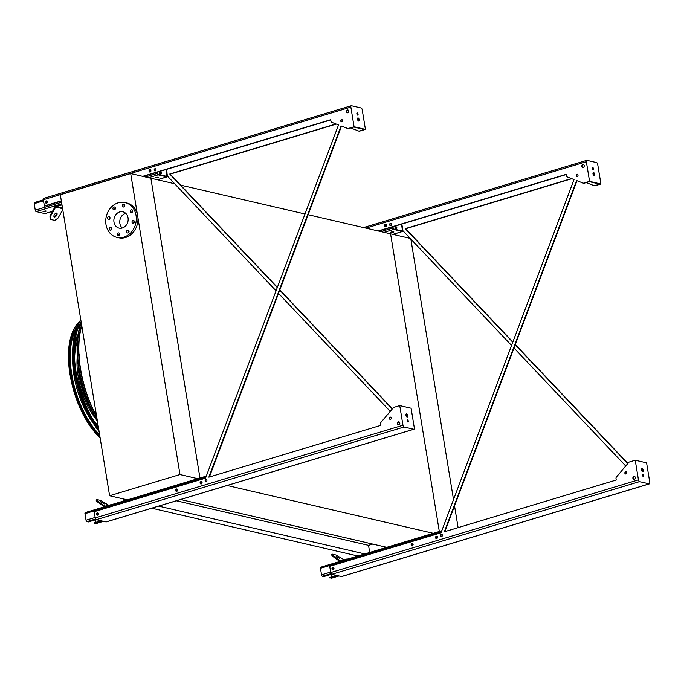 <?xml version="1.0" encoding="UTF-8"?>
<svg xmlns="http://www.w3.org/2000/svg" width="684" height="684" viewBox="0 0 684 684"><rect width="100%" height="100%" fill="white"/><g stroke="black" fill="none" stroke-linecap="round" stroke-linejoin="round"><path stroke-width="1.03" d="M137.287 213.818L130.695 173.556L150.873 178.233L199.967 478.031L150.873 178.233L174.685 183.757M180.585 185.125L305.004 213.989M308.142 214.716L390.573 233.834L439.316 531.494L390.573 233.834L410.169 238.383M151.771 508.203L357.903 556.015M123.453 501.073L123.086 498.867M158.671 506.126L364.794 553.937M176.404 500.782L368.531 545.345L369.693 552.458M372.72 544.088L368.531 545.345M180.593 499.517L387.674 547.551M227.165 485.495L434.246 533.529M96.427 416A75.223 35.961 -106.8 0 1 81.781 325.798M410.853 239.101L453.509 499.619M454.544 505.921L458.1 527.638M130.695 173.556L60.32 194.752L109.611 495.738L179.977 474.542L197.804 478.68M109.611 495.738L127.438 499.876M179.977 474.542L137.954 217.905M134.192 222.804A8.772 7.43 -76.9 0 0 134.397 221.223M122.248 228.02A8.37 7.088 103.1 0 1 119.982 219.778A8.37 7.088 103.1 0 1 125.591 213.305A8.37 7.088 103.1 0 1 125.668 213.28M122.333 228.003A8.37 7.088 103.1 0 1 119.127 228.123A8.37 7.088 103.1 0 1 114.108 218.367A8.37 7.088 103.1 0 1 122.906 211.818A8.37 7.088 103.1 0 1 128.165 219.701A8.37 7.088 103.1 0 1 122.333 228.003M118.204 232.953A1.462 1.24 -76.9 0 0 118.101 235.775A1.462 1.24 -76.9 0 0 118.76 232.928A1.462 1.24 -76.9 0 0 118.204 232.953M127.617 230.115A1.462 1.24 -76.9 0 0 127.515 232.945A1.462 1.24 -76.9 0 0 128.173 230.098A1.462 1.24 -76.9 0 0 127.617 230.115M133.029 220.513A1.462 1.24 -76.9 0 0 132.927 223.343A1.462 1.24 -76.9 0 0 133.585 220.496A1.462 1.24 -76.9 0 0 133.029 220.513M131.268 209.774A1.462 1.24 -76.9 0 0 131.166 212.596A1.462 1.24 -76.9 0 0 131.824 209.749A1.462 1.24 -76.9 0 0 131.268 209.774M123.368 204.183A1.462 1.24 -76.9 0 0 123.265 207.004A1.462 1.24 -76.9 0 0 123.924 204.157A1.462 1.24 -76.9 0 0 123.368 204.183M113.954 207.013A1.462 1.24 -76.9 0 0 113.852 209.843A1.462 1.24 -76.9 0 0 114.519 206.995A1.462 1.24 -76.9 0 0 113.954 207.013M108.542 216.614A1.462 1.24 -76.9 0 0 108.44 219.444A1.462 1.24 -76.9 0 0 109.107 216.597A1.462 1.24 -76.9 0 0 108.542 216.614M110.304 227.362A1.462 1.24 -76.9 0 0 110.201 230.183A1.462 1.24 -76.9 0 0 110.859 227.336A1.462 1.24 -76.9 0 0 110.304 227.362M123.821 237.126A17.869 15.142 103.1 0 1 116.973 237.374A17.869 15.142 103.1 0 1 106.268 216.546A17.869 15.142 103.1 0 1 125.052 202.558A17.869 15.142 103.1 0 1 136.296 219.402A17.869 15.142 103.1 0 1 123.821 237.126M125.052 202.558L126.737 202.951A17.869 15.142 103.1 0 1 137.971 219.786A17.869 15.142 103.1 0 1 125.505 237.51A17.869 15.142 103.1 0 1 118.657 237.767L116.973 237.374M119.033 235.57A1.462 1.24 103.1 0 1 119.512 233.526M128.447 232.731A1.462 1.24 103.1 0 1 128.925 230.688M133.859 223.129A1.462 1.24 103.1 0 1 134.338 221.094M132.097 212.391A1.462 1.24 103.1 0 1 132.576 210.347M124.197 206.799A1.462 1.24 103.1 0 1 124.676 204.755M114.792 209.637A1.462 1.24 103.1 0 1 115.263 207.594M109.38 219.239A1.462 1.24 103.1 0 1 109.85 217.196M111.133 229.978A1.462 1.24 103.1 0 1 111.612 227.934M401.841 224.061L402.876 230.388A1.3 0.624 -106.8 0 1 402.577 231.474A1.3 0.624 -106.8 0 1 402.406 231.483L393.659 229.448A1.3 0.624 -106.8 0 1 392.778 228.046L392.582 226.849M391.453 231.996L393.898 231.927L393.138 232.389L390.692 232.457L391.453 231.996M392.813 226.78L393.582 228.986L402.431 231.012L401.611 224.13M391.009 232.167L393.505 231.756M395.745 226.84A1.137 0.966 -76.9 0 0 395.66 229.037A1.137 0.966 -76.9 0 0 396.173 226.823A1.137 0.966 -76.9 0 0 395.745 226.84M385.725 226.643A1.137 0.966 103.1 0 1 386.203 224.6M385.614 226.678A1.137 0.966 103.1 0 1 386.118 224.523M395.788 229.054A1.137 0.966 103.1 0 1 396.301 226.857M386.332 226.071L385.485 226.327M445.404 531.459L444.968 531.365M445.122 530.946L446.25 531.212M412.349 545.918A1.137 0.966 103.1 0 1 412.82 543.874M436.802 538.547A1.137 0.966 103.1 0 1 437.281 536.513M331.466 578.177A1.3 0.624 -106.8 0 1 331.33 578.271A1.3 0.624 -106.8 0 1 331.159 578.271L329.645 577.467L336.537 575.398M331.637 574.227L323.84 576.569L322.412 576.244A1.3 0.624 -106.8 0 1 321.531 574.834L320.463 568.284A1.3 0.624 -106.8 0 1 320.753 567.198A1.3 0.624 -106.8 0 1 320.924 567.198M436.691 538.59A1.137 0.966 103.1 0 1 437.196 536.427M412.255 545.943A1.223 1.035 -76.9 0 0 411.879 543.609A1.223 1.035 -76.9 0 0 412.255 545.943A1.137 0.966 103.1 0 1 412.734 543.797M333.125 569.781A1.137 0.966 103.1 0 1 333.621 567.626M333.228 569.746A1.137 0.966 103.1 0 1 333.707 567.711M331.347 576.963L330.936 574.44M337.46 575.612L329.722 577.937M339.888 561.436A1.624 1.377 103.1 0 1 339.76 561.359L332.21 556.015L331.595 554.775L331.988 554.083L332.604 555.314L340.153 560.658A0.812 0.684 -76.9 0 0 340.675 560.743L349.182 558.64M343.958 559.751L336.195 555.057L331.988 554.083M339.709 558.546L336.126 556.297L339.709 558.546M347.01 559.29L346.942 558.854M332.604 555.314L332.21 556.015M209.92 476.842L209.475 476.739M209.637 476.32L210.757 476.586M176.857 491.292A1.137 0.966 103.1 0 1 177.327 489.257M201.318 483.921A1.137 0.966 103.1 0 1 201.789 481.887M95.982 523.551A1.3 0.624 -106.8 0 1 95.837 523.645A1.3 0.624 -106.8 0 1 95.666 523.645L94.161 522.85L101.052 520.772M96.153 519.601L88.347 521.952L86.919 521.618A1.3 0.624 -106.8 0 1 86.047 520.216L84.97 513.667A1.3 0.624 -106.8 0 1 85.269 512.572A1.3 0.624 -106.8 0 1 85.44 512.572M201.233 483.956A1.223 1.035 103.1 0 1 200.848 481.621A1.223 1.035 103.1 0 1 201.233 483.956A1.137 0.966 103.1 0 1 201.703 481.801M176.746 491.334A1.137 0.966 103.1 0 1 177.25 489.171M97.632 515.163A1.137 0.966 103.1 0 1 98.137 513M97.744 515.12A1.137 0.966 103.1 0 1 98.214 513.086M95.854 522.337L95.444 519.814M101.967 520.986L94.238 523.311M104.404 506.81A1.624 1.377 103.1 0 1 104.276 506.733L96.718 501.389L96.111 500.158L96.504 499.457L97.111 500.688L104.669 506.04A0.812 0.684 -76.9 0 0 105.182 506.117L113.698 504.014M108.474 505.134L100.71 500.431L96.504 499.457M104.225 503.92L100.633 501.671L104.225 503.92M111.526 504.664L111.449 504.236M97.111 500.688L96.718 501.389M43.785 211.168L46.23 211.1L45.46 211.553L43.015 211.621L43.785 211.168M45.212 213.511A1.3 0.624 -106.8 0 1 45.067 213.605A1.3 0.624 -106.8 0 1 44.896 213.605L36.149 211.578A1.3 0.624 -106.8 0 1 35.269 210.176L34.2 203.627A1.3 0.624 -106.8 0 1 34.499 202.541A1.3 0.624 -106.8 0 1 34.67 202.532M166.349 169.435L167.383 175.762A1.3 0.624 -106.8 0 1 167.084 176.857A1.3 0.624 -106.8 0 1 166.913 176.857L158.166 174.83A1.3 0.624 -106.8 0 1 157.294 173.42L157.098 172.223M155.961 177.378L158.406 177.31L155.2 177.831L155.961 177.378M61.987 204.926L56.148 206.688A0.812 0.684 -76.9 0 0 55.703 207.064L50.531 216.238L50.642 219.419L50.069 219.008L49.958 215.836L55.13 206.653A1.624 1.377 103.1 0 1 56.028 205.91L61.859 204.148M157.329 172.154L158.09 174.36L166.947 176.387L166.118 169.504M155.516 177.541L158.013 177.13M43.34 211.33L45.828 210.92M160.253 172.214A1.137 0.966 -76.9 0 0 160.176 174.411A1.137 0.966 -76.9 0 0 160.689 172.197A1.137 0.966 -76.9 0 0 160.253 172.214M150.241 172.017A1.137 0.966 103.1 0 1 150.711 169.974M46.555 203.251A1.137 0.966 103.1 0 1 47.059 201.087M150.129 172.052A1.137 0.966 103.1 0 1 150.625 169.897M160.304 174.437A1.137 0.966 103.1 0 1 160.808 172.24M150.848 171.445L149.993 171.701M47.273 202.644L46.418 202.9M46.666 203.216A1.137 0.966 103.1 0 1 47.136 201.173M54.395 216.982A2.274 1.146 125.3 0 0 56.558 215.494A2.274 1.146 125.3 0 0 56.806 213.169A2.274 1.146 125.3 0 0 54.566 214.366A2.274 1.146 125.3 0 0 54.181 216.888A2.274 1.146 125.3 0 0 54.395 216.982M62.774 209.714L58.106 217.999L54.848 220.393L50.642 219.419M53.959 216.589A2.274 1.146 125.3 0 0 55.857 215.28A2.274 1.146 125.3 0 0 56.456 213.057M49.958 215.836L50.531 216.238M635.231 460.212L646.585 462.846L649.8 482.502A1.624 0.778 -106.8 0 1 649.424 483.862A1.624 0.778 -106.8 0 1 649.219 483.862L639.54 481.621A1.624 0.778 -106.8 0 1 638.446 479.869L635.231 460.212L629.485 461.948A1.624 1.377 -76.9 0 0 628.784 462.418L616.412 477.022A1.624 1.377 -76.9 0 0 616.002 478.518L616.241 480.006L444.352 531.784L576.595 180.567L583.033 183.073A1.624 1.377 -76.9 0 0 583.82 183.098L589.565 181.371L586.35 161.715A1.624 0.778 -106.8 0 1 586.718 160.355A1.624 0.778 -106.8 0 1 586.932 160.355L596.602 162.595A1.624 0.778 -106.8 0 1 597.705 164.348L600.92 184.005L595.174 185.732A1.624 1.377 103.1 0 1 594.387 185.706M642.618 474.85A1.137 0.547 -106.8 0 1 643.105 476.491M641.549 468.831A1.624 0.778 -106.8 0 1 642.37 470.088A1.624 0.778 -106.8 0 1 642.387 471.592M378.184 230.961L566.19 174.334L566.438 175.822A1.624 1.377 -76.9 0 0 567.275 176.951L574.021 179.567L441.026 532.785L329.705 566.309L330.731 572.551A1.624 0.778 -106.8 0 0 331.826 574.303L341.496 576.544A1.624 0.778 -106.8 0 0 341.709 576.544A1.624 0.778 -106.8 0 0 341.889 576.432M571.465 178.575L405.227 228.644L512.778 342.214M515.214 344.787L627.758 463.632M583.461 183.167A1.624 1.377 -76.9 0 0 584.239 183.192L589.3 181.67L599.817 184.107L594.755 185.638A1.624 1.377 103.1 0 1 593.969 185.612L586.222 182.602M625.732 466.018L514 348.028M511.564 345.446L402.902 230.705M402.175 226.096A1.137 0.966 103.1 0 1 402.389 227.413M592.72 168.52A1.462 1.24 -76.9 0 0 592.874 169.333M396.216 226.857A1.223 1.035 -76.9 0 0 395.72 229.02M566.224 174.548L378.603 231.055M444.865 531.622L576.997 180.721M625.792 473.995A1.137 0.966 103.1 0 1 626.288 471.832M633.991 479.347A1.462 1.24 103.1 0 1 634.641 476.543M332.894 569.815A1.223 1.035 103.1 0 1 333.433 567.498M412.007 545.986A1.223 1.035 103.1 0 1 412.546 543.669M436.469 538.624A1.223 1.035 103.1 0 1 437.008 536.299M441.462 536.547A1.137 0.966 103.1 0 1 441.967 534.392M582.913 167.443A1.462 1.24 103.1 0 1 583.572 164.639M390.538 225.575A1.137 0.966 103.1 0 1 391.043 223.412M385.391 226.712A1.223 1.035 103.1 0 1 385.93 224.386M577.065 176.429A1.137 0.966 103.1 0 1 577.561 174.275M625.646 471.772A1.137 0.966 -76.9 0 0 626.005 473.961A1.137 0.966 -76.9 0 0 625.646 471.772M633.88 476.491A1.462 1.24 -76.9 0 0 634.342 479.304A1.462 1.24 -76.9 0 0 633.88 476.491M332.757 567.438A1.223 1.035 -76.9 0 0 333.142 569.781A1.223 1.035 -76.9 0 0 332.757 567.438M436.332 536.239A1.223 1.035 -76.9 0 0 436.717 538.582A1.223 1.035 -76.9 0 0 436.332 536.239M441.325 534.332A1.137 0.966 -76.9 0 0 441.684 536.513A1.137 0.966 -76.9 0 0 441.325 534.332M582.802 164.588A1.462 1.24 -76.9 0 0 583.264 167.392A1.462 1.24 -76.9 0 0 582.802 164.588M390.402 223.352A1.137 0.966 -76.9 0 0 390.761 225.54A1.137 0.966 -76.9 0 0 390.402 223.352M385.254 224.335A1.223 1.035 -76.9 0 0 385.639 226.669A1.223 1.035 -76.9 0 0 385.254 224.335M576.92 174.215A1.137 0.966 -76.9 0 0 577.279 176.395A1.137 0.966 -76.9 0 0 576.92 174.215M571.79 178.704L405.646 228.747L512.872 341.966M515.308 344.539L627.912 463.444M396.053 229.037A1.223 1.035 103.1 0 1 396.523 226.994M642.618 475.431A1.137 0.547 73.2 0 0 643.533 476.654A1.137 0.547 73.2 0 0 643.721 475.414A1.137 0.547 73.2 0 0 642.875 474.482A1.137 0.547 73.2 0 0 642.618 475.431M641.472 469.917A1.624 0.778 73.2 0 0 642.78 471.669A1.624 0.778 73.2 0 0 643.054 469.882A1.624 0.778 73.2 0 0 641.84 468.557A1.624 0.778 73.2 0 0 641.472 469.917M593.079 172.83A1.624 0.778 -106.8 0 1 593.9 174.087A1.624 0.778 -106.8 0 1 593.909 175.591M592.353 167.931A1.137 0.547 -106.8 0 1 592.848 169.572M594.678 174.3A1.624 0.778 73.2 0 0 593.37 172.556A1.624 0.778 73.2 0 0 592.994 173.916A1.624 0.778 73.2 0 0 594.302 175.66A1.624 0.778 73.2 0 0 594.678 174.3M593.532 168.786A1.137 0.547 73.2 0 0 592.618 167.563A1.137 0.547 73.2 0 0 592.353 168.512A1.137 0.547 73.2 0 0 593.276 169.735A1.137 0.547 73.2 0 0 593.532 168.786M589.565 181.371L600.92 184.005M399.738 405.595L402.962 425.243A1.624 0.778 -106.8 0 0 404.056 426.996L413.726 429.244A1.624 0.778 -106.8 0 0 413.94 429.236A1.624 0.778 -106.8 0 0 414.307 427.876L411.093 408.228L399.738 405.595L393.993 407.322A1.624 1.377 -76.9 0 0 393.291 407.792L380.92 422.396A1.624 1.377 -76.9 0 0 380.509 423.892L380.757 425.38L208.859 477.158L341.102 125.942L347.549 128.447A1.624 1.377 -76.9 0 0 348.327 128.472L354.073 126.745L350.858 107.097A1.624 0.778 -106.8 0 1 351.234 105.729A1.624 0.778 -106.8 0 1 351.448 105.729L361.118 107.969A1.624 0.778 -106.8 0 1 362.212 109.731L365.427 129.379L359.681 131.106A1.624 1.377 103.1 0 1 358.903 131.08M209.381 477.004L341.504 126.104M330.74 119.922L143.118 176.438M61.355 201.062L44.588 206.115L43.143 199.779A1.624 0.778 -106.8 0 1 43.52 198.42A1.624 0.778 -106.8 0 1 43.725 198.411M347.968 128.549A1.624 1.377 -76.9 0 0 348.754 128.575L353.816 127.044L364.324 129.49L359.262 131.012A1.624 1.377 103.1 0 1 358.484 130.986L350.738 127.976M390.299 419.369A1.137 0.966 103.1 0 1 390.803 417.214M398.507 424.73A1.462 1.24 103.1 0 1 399.157 421.925M97.402 515.189A1.223 1.035 103.1 0 1 97.94 512.872M176.523 491.36A1.223 1.035 103.1 0 1 177.062 489.043M200.976 483.998A1.223 1.035 103.1 0 1 201.515 481.673M347.429 112.817A1.462 1.24 103.1 0 1 348.079 110.013M155.054 170.949A1.137 0.966 103.1 0 1 155.55 168.794M46.324 203.285A1.223 1.035 103.1 0 1 46.863 200.959M149.899 172.086A1.223 1.035 103.1 0 1 150.437 169.769M341.572 121.812A1.137 0.966 103.1 0 1 342.077 119.649M205.978 481.921A1.137 0.966 103.1 0 1 206.474 479.766M335.972 123.949L169.743 174.018L277.285 287.588M279.73 290.17L392.265 409.006M390.248 411.392L278.508 293.402M276.071 290.828L167.418 176.087M166.682 171.47A1.137 0.966 103.1 0 1 166.896 172.787M357.228 113.895A1.462 1.24 -76.9 0 0 357.39 114.707M160.731 172.24A1.223 1.035 -76.9 0 0 160.227 174.394M142.7 176.335L330.697 119.709L330.945 121.205A1.624 1.377 -76.9 0 0 331.783 122.325L338.529 124.941L205.533 478.159L94.221 511.683L95.238 517.925A1.624 0.778 -106.8 0 0 96.341 519.678L106.011 521.926A1.624 0.778 -106.8 0 0 106.225 521.918A1.624 0.778 -106.8 0 0 106.405 521.806M407.125 420.805A1.137 0.547 73.2 0 0 408.04 422.037A1.137 0.547 73.2 0 0 408.237 420.788A1.137 0.547 73.2 0 0 407.39 419.856A1.137 0.547 73.2 0 0 407.125 420.805M405.98 415.291A1.624 0.778 73.2 0 0 407.288 417.043A1.624 0.778 73.2 0 0 407.561 415.265A1.624 0.778 73.2 0 0 406.356 413.931A1.624 0.778 73.2 0 0 405.98 415.291M336.297 124.078L170.162 174.121L277.379 287.34M279.824 289.922L392.419 408.827M160.56 174.411A1.223 1.035 103.1 0 1 161.039 172.368M61.321 200.848L44.161 206.012M390.162 417.146A1.137 0.966 103.1 0 1 390.521 419.335A1.137 0.966 103.1 0 1 390.162 417.146M398.387 421.874A1.462 1.24 103.1 0 1 398.849 424.678A1.462 1.24 103.1 0 1 398.387 421.874M97.273 512.812A1.223 1.035 103.1 0 1 97.658 515.155A1.223 1.035 103.1 0 1 97.273 512.812M176.387 488.983A1.223 1.035 103.1 0 1 176.771 491.326A1.223 1.035 103.1 0 1 176.387 488.983M205.841 479.706A1.137 0.966 103.1 0 1 206.192 481.887A1.137 0.966 103.1 0 1 205.841 479.706M347.31 109.962A1.462 1.24 103.1 0 1 347.771 112.766A1.462 1.24 103.1 0 1 347.31 109.962M154.917 168.734A1.137 0.966 103.1 0 1 155.268 170.915A1.137 0.966 103.1 0 1 154.917 168.734M46.196 200.908A1.223 1.035 103.1 0 1 46.58 203.242A1.223 1.035 103.1 0 1 46.196 200.908M149.77 169.709A1.223 1.035 103.1 0 1 150.155 172.043A1.223 1.035 103.1 0 1 149.77 169.709M341.436 119.589A1.137 0.966 103.1 0 1 341.795 121.769A1.137 0.966 103.1 0 1 341.436 119.589M407.125 420.224A1.137 0.547 -106.8 0 1 407.621 421.866M406.065 414.205A1.624 0.778 -106.8 0 1 406.877 415.47A1.624 0.778 -106.8 0 1 406.894 416.975M359.194 119.683A1.624 0.778 73.2 0 0 357.877 117.93A1.624 0.778 73.2 0 0 357.51 119.29A1.624 0.778 73.2 0 0 358.818 121.042A1.624 0.778 73.2 0 0 359.194 119.683M358.04 114.16A1.137 0.547 73.2 0 0 357.125 112.937A1.137 0.547 73.2 0 0 356.868 113.886A1.137 0.547 73.2 0 0 357.783 115.117A1.137 0.547 73.2 0 0 358.04 114.16M354.073 126.745L365.427 129.379M357.595 118.204A1.624 0.778 -106.8 0 1 358.407 119.469A1.624 0.778 -106.8 0 1 358.425 120.965M356.868 113.305A1.137 0.547 -106.8 0 1 357.364 114.946M97.427 421.344A75.933 36.303 -106.8 0 1 81.208 322.309M81.456 323.788A76.847 36.739 -106.8 0 0 81.071 325.054L81.747 325.593A75.36 36.021 73.2 0 0 96.359 416.017M92.331 418.36A57.123 27.309 73.2 0 0 98.197 426.021M77.36 341.051A57.123 27.309 73.2 0 0 74.624 359.57M78.07 388.478A58.747 28.087 73.2 0 0 79.233 392.351M98.043 427.329A58.747 28.087 73.2 0 0 98.487 427.825M77.779 336.802A58.747 28.087 73.2 0 0 74.428 348.934M92.947 422.686A58.747 28.087 -106.8 0 1 72.743 355.62M74.975 341.726A58.747 28.087 -106.8 0 1 78.121 334.382M79.891 375.054A49.094 23.47 73.2 0 0 80.105 376.431A49.094 23.47 73.2 0 0 88.176 402.534M78.113 364.256A50.727 24.248 73.2 0 0 79.267 376.234A50.727 24.248 73.2 0 0 92.648 412.529M96.555 419.848A50.727 24.248 -106.8 0 1 77.318 355.988M88.091 397.421A42.699 20.409 -106.8 0 1 87.526 396.053M81.071 325.054L81.635 324.883M96.897 418.078A76.847 36.739 -106.8 0 1 96.051 416.539L96.615 416.368M96.051 416.539L96.547 415.966M81.122 321.762A70.777 33.832 73.2 0 0 76.027 371.677A70.777 33.832 73.2 0 0 98.513 427.987M80.823 319.941A72.265 34.542 73.2 0 0 75.257 371.498A72.265 34.542 73.2 0 0 98.812 429.8M99.094 431.518A71.358 34.106 -106.8 0 1 74.359 372.019A71.358 34.106 -106.8 0 1 80.789 319.744M77.189 326.234A66.194 31.644 73.2 0 0 71.529 374.293A66.194 31.644 73.2 0 0 99.744 435.477M75.975 329.432A65.151 31.139 73.2 0 0 71.803 374.499A65.151 31.139 73.2 0 0 99.633 434.785M80.866 323.241A65.151 31.139 73.2 0 0 79.712 324.336M79.814 321.189A67.69 32.353 73.2 0 0 77.754 323.378A67.69 32.353 73.2 0 0 70.76 374.114A67.69 32.353 73.2 0 0 100.001 437.076M393.659 229.448L384.092 232.329M402.406 231.483L392.838 234.364M402.619 230.328L401.217 230.756M392.778 228.046L380.962 231.602M437.563 537.222L436.443 537.556M333.989 568.413L332.869 568.755M413.11 544.584L411.982 544.926M338.888 575.945L331.159 578.271M441.368 531.87L320.463 568.284M330.654 572.089L321.531 574.834M331.107 573.62L322.412 576.244M340.589 560.76L340.153 560.658M202.079 482.596L200.959 482.93M98.505 513.795L97.385 514.129M177.618 489.966L176.498 490.3M103.395 521.319L95.666 523.645M205.875 477.244L84.97 513.667M95.17 517.463L86.047 520.216M95.615 519.002L86.919 521.618M105.105 506.143L104.669 506.04M158.166 174.83L148.608 177.712M61.808 203.849L36.149 211.578M166.913 176.857L157.354 179.738M52.506 211.313L44.896 213.605M167.135 175.702L165.725 176.13M43.323 200.874L34.2 203.627M157.294 173.42L145.478 176.985M61.551 202.259L35.269 210.176M62.518 208.167L56.148 206.688M62.603 208.663L55.703 207.064M586.35 161.715L365.906 228.114M638.446 479.869L330.731 572.551M639.54 481.621L331.826 574.303M649.219 483.862L341.496 576.544M413.726 429.244L106.011 521.926M404.056 426.996L96.341 519.678M402.962 425.243L95.238 517.925M350.858 107.097L43.143 199.779M348.754 128.575L348.327 128.472M97.265 420.335A76.309 36.474 -106.8 0 1 81.276 322.703M81.456 325.669A75.736 36.201 73.2 0 0 96.213 416.163M100.155 437.999L90.946 427.406L77.856 402.987L69.965 374.618C66.553 351.909 68.887 335.151 76.967 324.336A66.964 32.011 73.2 0 0 70.05 374.524A66.964 32.011 73.2 0 0 100.146 437.94M83.303 414.718A66.391 31.738 -106.8 0 1 70.059 374.678A66.391 31.738 -106.8 0 1 69.11 367.59M402.577 231.474L392.932 234.381M338.982 575.962L331.33 578.271M441.787 530.741L320.753 567.198M103.489 521.336L95.837 523.645M206.303 476.124L85.269 512.572M43.169 199.925L34.499 202.541M167.084 176.857L157.44 179.755M52.471 211.373L45.067 213.605M649.424 483.862L341.709 576.544M586.718 160.355L363.563 227.567M413.94 429.236L106.225 521.918M351.234 105.729L43.52 198.42M358.638 131.037L359.066 131.131M78.891 356.167L79.669 354.808M76.967 324.336L77.754 323.378"/></g></svg>
